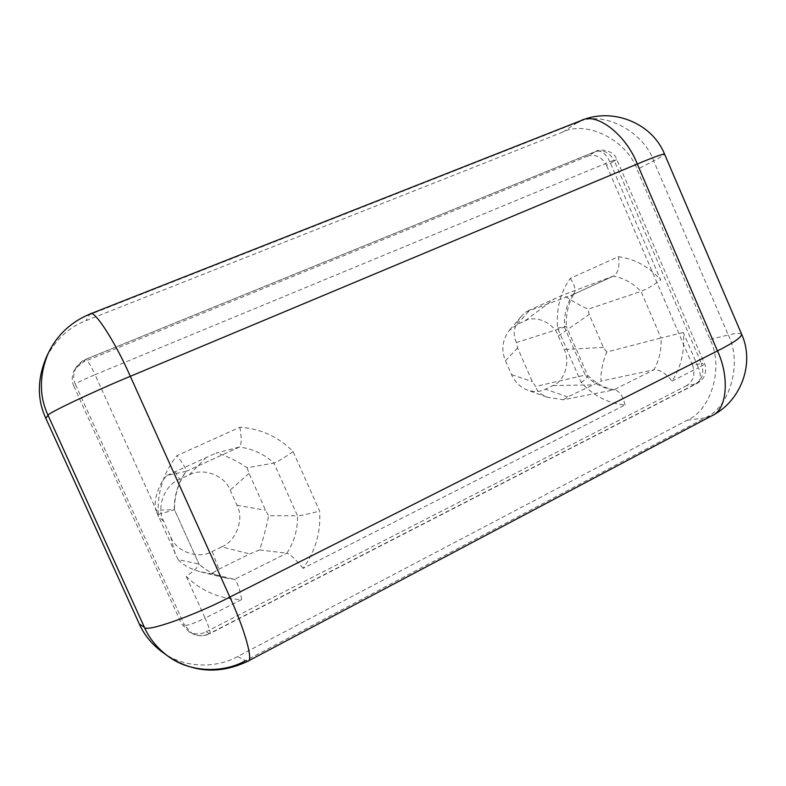 <?xml version="1.0" encoding="UTF-8"?>
<svg xmlns="http://www.w3.org/2000/svg" width="786" height="786" viewBox="0 0 786 786"><rect width="100%" height="100%" fill="white"/><g stroke="black" fill="none" stroke-linecap="round" stroke-linejoin="round"><path stroke-width="0.59" stroke-dasharray="3.93 2.95" d="M618.376 256.698C634.724 258.83 648.833 266.592 660.692 279.973L609.848 161.759L616.755 159.42L614.397 161.002C609.838 152.563 603.56 149.409 595.582 151.551L596.21 151.236C601.31 150.146 605.849 153.653 609.848 161.759L95.057 374.676C90.508 364.92 87.344 359.811 85.586 359.359L76.959 366.237C73.255 372.377 72.715 378.361 75.348 384.187C77.45 382.507 84.023 379.333 95.057 374.676L158.271 514.496C157.161 492.429 163.38 472.808 176.929 455.625L239.887 427.25C260.775 428.684 278.509 436.79 293.08 451.567L319.617 511.047C321.012 532.024 315.491 551.133 303.072 568.386L625.076 404.937C608.452 403.601 593.852 396.144 581.267 382.556L557.598 328.096C556.046 309.134 560.261 292.559 570.243 278.391L618.376 256.698C619.859 266.405 618.287 272.84 613.67 275.994L563.778 294.681L529.843 309.939L525.303 312.209L572.385 294.848C566.578 304.379 563.935 315.166 564.466 327.212L516.461 342.519L517.62 347.933L532.338 381.652L535.63 386.457L585.246 375.05C593.538 383.332 602.99 388.284 613.601 389.915L563.434 399.779L546.948 397.156C540.267 394.258 536.494 390.691 535.63 386.457M570.243 278.391C574.605 284.866 575.932 289.867 574.222 293.394L572.66 294.74L613.375 276.112C623.829 278.106 633.035 283.206 640.983 291.429C646.799 289.11 653.363 285.289 660.692 279.973M672.03 381.112L698.42 367.71C701.358 375.364 700.886 380.63 696.995 383.509L695.63 383.961C702.448 379.314 704.384 372.485 701.436 363.466L704.433 363.427C704.472 364.223 702.468 365.657 698.42 367.71L683.27 332.468C684.979 350.625 681.236 366.846 672.03 381.112C665.84 373.271 659.778 369.499 653.824 369.813C659.267 360.263 661.674 349.662 661.046 337.98L606.733 352.02C602.41 362.032 599.905 376.985 601.261 381.082L653.824 369.813L613.601 389.915L614.976 389.876C605.181 388.52 596.004 383.597 587.456 375.128L585.246 375.05L564.466 327.212L566.362 326.436L566.244 322.859C566.411 311.511 569.064 301.686 574.222 293.394M683.27 332.468L661.046 337.98L640.983 291.429L588.174 309.173C577.533 304.457 565.183 296.911 563.778 294.681M625.076 404.937C622.993 396.242 619.633 391.222 614.976 389.876M581.267 382.556C585.845 378.98 587.957 376.563 587.584 375.305L587.456 375.128M557.598 328.096L566.362 326.426L587.584 375.305M516.461 342.519C512.295 334.581 513.906 325.895 521.285 316.453L525.303 312.209M606.733 352.02L603.402 347.402L589.156 314.508L588.174 309.173M524.842 320.973C535.806 314.764 553.688 322.869 558.306 335.946L564.21 349.534C570.587 361.766 564.653 381.053 552.971 385.543L545.445 389.217C539.972 391.978 533.851 392.224 527.072 389.954C519.723 386.741 514.545 381.623 511.539 374.598L505.486 360.754C501.124 350.251 502.244 340.309 508.856 330.926L517.217 324.471L524.842 320.973L554.533 298.69M563.434 399.779L567.708 396.92L601.261 381.082M239.887 427.25C241.705 438.283 241.567 444.866 239.475 447.018L216.081 453.07C221.79 453.689 237.912 461.048 247.148 467.768L273.941 463.072C264.155 454.043 252.62 448.718 239.337 447.067L185.918 471.482C178.019 482.948 174.128 495.681 174.256 509.682L155.805 510.242C153.015 500.299 159.627 482.054 167.035 475.412L186.194 471.315C186.488 469.311 183.403 464.074 176.929 455.625M293.08 451.567C283.864 458.032 277.478 461.873 273.941 463.072L297.491 515.754L268.655 515.763C266.827 525.559 262.013 543.352 259.567 549.935L286.88 553.197C294.249 541.741 297.786 529.263 297.491 515.754C301.46 515.518 308.829 513.946 319.617 511.047M303.072 568.386C295.88 559.504 290.486 554.435 286.88 553.197L234.513 579.37L211.395 573.751L200.882 571.933C190.379 569.015 182.794 564.908 178.117 559.603L198.789 564.024C206.246 570.724 214.883 575.313 224.688 577.798L234.513 579.37C236.989 581.218 239.406 587.928 241.744 599.522C220.404 599.168 201.923 591.494 186.302 576.511C194.79 570.145 199.054 566.058 199.094 564.24L174.482 509.711C174.364 495.602 178.265 482.791 186.194 471.315M158.271 514.496L174.492 509.721L199.094 564.24M178.117 559.603L155.805 510.242M167.035 475.412L216.081 453.07M259.567 549.935L249.781 553.943L218.891 569.192L211.395 573.751M221.691 546.899C236.34 541.102 244.407 518.799 236.969 505.241L230.17 490.091C224.953 475.461 203.112 467.208 189.269 474.882L179.67 479.283C164.736 484.726 156.001 507.402 163.694 521.315L170.68 536.779C176.074 551.772 198.534 559.603 212.22 551.507L221.691 546.899L249.781 553.943M247.148 467.768L249.044 473.408L265.55 510.242L268.655 515.763M75.427 368.438L76.959 366.237C81.498 361.432 84.377 359.133 85.586 359.359L596.21 151.236C597.95 148.898 613.66 149.369 616.755 159.42L704.433 363.427C707.243 368.929 704.227 377.123 703.794 376.936C703.048 378.852 700.788 381.043 696.995 383.509L209.833 633.634C210.609 632.19 209.037 627.022 205.107 618.11C194.437 623.308 187.579 625.705 184.553 625.292L192.265 633.585C198.298 636.365 203.996 636.355 209.371 633.575L206.777 634.892C202.09 636.385 197.247 635.953 192.265 633.585L189.072 631.865L181.458 623.691L184.553 625.292L75.348 384.187L73.845 386.132C71.251 380.385 71.781 374.49 75.427 368.438L83.788 361.776L85.428 359.487L595.582 151.551L587.899 156.05C595.798 153.928 602.007 157.033 606.517 165.365L614.397 161.002L701.436 363.466L692.554 365.323C695.463 374.234 693.537 380.984 686.777 385.572L695.63 383.961L209.371 633.575L205.932 631.865C200.636 634.607 195.016 634.607 189.072 631.865M692.554 365.323L606.517 165.365M587.899 156.05L83.788 361.776M162.152 651.987C184.229 668.631 216.916 668.326 237.608 656.546L687.102 420.264C711.831 410.007 723.877 366.178 710.013 339.385L637.082 169.491C627.071 140.537 587.014 119.845 562.805 132.077L577.828 122.302C602.518 109.844 643.39 131.174 653.647 160.845C660.505 157.288 664.15 155.068 664.583 154.194M48.319 353.022C58.233 334.109 71.909 321.376 89.349 314.803L90.311 313.899M562.805 132.077L85.959 320.678C68.844 327.153 55.482 339.699 45.883 358.308M741.611 334.168C740.255 332.881 735.814 333.156 728.278 335.003C742.456 362.464 730.282 407.354 705.101 417.857L711.851 415.765M248.052 661.105L245.468 660.721L705.101 417.857L687.102 420.264M205.932 631.865L686.777 385.572M73.845 386.132L181.458 623.691M558.306 335.946L589.156 314.508M552.971 385.543L591.976 384.934M603.402 347.402L564.21 349.534M511.539 374.598L532.338 381.652M567.708 396.92L545.445 389.217M517.217 324.471L529.843 309.939M517.62 347.933L505.486 360.754M186.302 576.511L205.107 618.11L241.744 599.522M236.969 505.241L265.55 510.242M212.22 551.507L218.891 569.192M175.101 553.825L170.68 536.779M174.905 471.6L179.67 479.283M163.694 521.315L157.986 515.96M249.044 473.408L230.17 490.091M189.269 474.882L206.345 457.285M710.013 339.385L728.278 335.003L653.647 160.845L637.082 169.491M577.828 122.302L89.349 314.803L85.959 320.678M237.608 656.546L245.468 660.721M613.67 275.994L572.66 294.74M546.948 397.156L527.072 389.954M521.285 316.453L508.856 330.926M239.475 447.018L186.027 471.443M200.882 571.933L224.678 577.798C215.059 575.391 206.512 570.832 199.015 564.132"/><path stroke-width="1.18" d="M581.611 120.356C612.874 107.24 652.262 123.147 664.583 154.194C663.315 153.663 654.207 156.945 637.279 164.019C626.187 134.868 596.554 111.818 581.375 120.454L577.828 122.302M245.468 660.721C224.207 672.895 190.615 673.248 167.89 656.123C157.102 647.988 149.281 638.399 144.408 627.356L139.348 624.055L45.814 418.29C37.197 399.769 37.217 379.776 45.883 358.308L48.093 353.504C56.975 335.023 71.045 321.818 90.311 313.899C94.143 309.163 115.385 342.185 130.319 376.317C92.748 391.85 46.6 413.8 48.034 415.293C39.162 396.203 39.182 375.6 48.093 353.504L48.319 353.022M711.851 415.765C727.256 409.879 729.732 376.769 717.48 350.92C733.78 342.657 741.817 337.076 741.611 334.168C755.002 363.378 741.011 401.282 711.851 415.765L248.052 661.105C253.623 660.898 244.181 628.053 229.846 597.075L130.319 376.317L637.279 164.019L717.48 350.92L229.846 597.075C194.034 615.723 146 632.504 144.408 627.356L48.034 415.293L45.814 418.29M139.348 624.055C144.074 634.774 151.678 644.088 162.152 651.987L167.89 656.123C193.366 672.885 220.08 674.545 248.052 661.105M664.583 154.194L741.611 334.168M90.311 313.899L581.375 120.454"/></g></svg>
